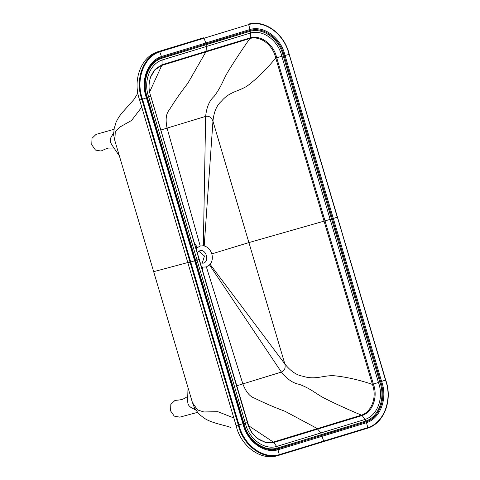 <?xml version="1.0" encoding="UTF-8"?>
<svg xmlns="http://www.w3.org/2000/svg" width="480" height="480" viewBox="0 0 480 480"><rect width="100%" height="100%" fill="white"/><g stroke="black" fill="none" stroke-linecap="round" stroke-linejoin="round"><path stroke-width="0.72" d="M200.166 262.944L203.328 263.154C209.916 261.51 206.052 248.478 199.668 250.8L197.148 252.75M202.152 263.34L204.456 256.014L198.774 251.19M160.812 130.038L167.076 128.112C165.33 119.772 166.032 113.748 169.194 110.04C174.936 100.764 181.152 91.842 187.842 83.262L205.818 51.96L249.87 38.502C260.364 35.49 272.874 44.91 275.73 57.972L372.426 384.42C377.142 396.906 371.826 411.774 361.44 415.146L317.388 428.61L285.006 411.294C274.638 407.454 264.48 403.074 254.538 398.16C249.828 396.636 245.934 391.89 242.85 383.916L236.574 385.824M196.074 249.114L197.43 247.578L200.196 246.024L167.076 128.112L205.644 116.4C206.55 107.244 209.382 100.572 214.14 96.378C222.294 85.35 222.738 80.226 228.45 70.926C234.522 61.038 241.662 50.232 249.87 38.502L161.598 65.472L154.866 69.954L150.396 77.388L149.904 78.924M200.196 246.024L203.346 245.772L205.644 116.4C208.998 115.704 211.434 117.312 212.952 121.206L284.862 363.966C285.714 368.07 284.556 370.77 281.382 372.072C287.118 379.236 293.136 383.334 299.448 384.366C312.348 389.364 315.636 393.858 325.584 398.826C336.144 404.1 348.096 409.542 361.44 415.146C371.82 411.786 377.142 396.9 372.426 384.42L275.73 57.972C272.886 44.916 260.358 35.484 249.87 38.502L250.254 37.83L161.97 64.806L155.082 69.378L150.516 76.98L149.196 82.578C148.65 87.12 149.166 91.662 150.732 96.204L148.728 97.002L245.34 423.144C248.838 438.87 263.976 450.168 276.612 446.478L365.046 419.46C377.586 415.452 384.072 397.548 378.45 382.47L330.156 219.396L248.904 242.586L211.806 253.878C212.874 257.934 212.31 261.432 210.126 264.366L206.388 266.934L202.692 267.096L201.27 266.67M203.346 245.772L204.204 245.934L212.952 121.206C213.834 112.044 216.666 105.366 221.448 101.184C230.31 90.636 240.234 91.53 249.036 84.63C258.378 77.304 267.276 68.418 275.73 57.972L276.69 57.708C273.774 44.37 260.97 34.746 250.254 37.83L250.566 32.988L162.132 60.012L161.97 64.806L161.598 65.472M210.126 264.366L284.862 363.966C290.586 371.154 296.61 375.246 302.928 376.26C316.164 380.466 324.09 374.628 335.298 375.858C347.202 377.172 359.58 380.022 372.426 384.42L373.38 384.126L276.69 57.708L281.838 56.328C278.34 40.596 263.202 29.304 250.566 32.988L250.092 31.29L161.604 58.332C148.32 62.556 141.432 81.498 147.372 97.476L243.948 423.51C247.674 440.16 263.712 452.1 277.086 448.176L365.574 421.14C378.858 416.916 385.746 397.974 379.806 381.996L331.53 218.976L330.156 219.396L281.838 56.328L283.236 55.962C279.504 39.306 263.466 27.372 250.092 31.29L250.08 30.438L161.562 57.486L162.132 60.012C149.592 64.014 143.106 81.918 148.728 97.002L146.94 97.638L243.498 423.624L247.422 422.61L199.056 259.41L194.676 260.802L242.964 423.762L243.498 423.624C247.338 440.706 263.79 452.946 277.512 448.92L276.612 446.478L273.846 442.494L362.13 415.518C372.744 412.086 378.192 396.882 373.38 384.126L380.652 381.714L332.382 218.718L331.53 218.976L283.236 55.962L284.094 55.728C280.26 38.646 263.802 26.406 250.08 30.438L250.032 29.472L205.764 42.996L161.49 56.526L161.562 57.486C147.93 61.812 140.856 81.24 146.94 97.638L146.418 97.836L194.676 260.802L190.722 262.008L238.962 424.818L242.964 423.762C246.918 441.342 263.856 453.924 277.974 449.772L277.512 448.92L366.03 421.872L365.046 419.46L362.13 415.518L361.44 415.146L273.168 442.122L273.846 442.494L265.614 442.542L257.682 438.762L252.894 434.046C250.308 430.722 248.484 426.912 247.422 422.61M209.562 264.996L281.382 372.072L242.85 383.916L206.388 266.934M204.204 245.934C207.858 247.02 210.39 249.666 211.806 253.878M197.43 247.578L194.052 242.304M202.692 267.096L202.746 271.65M248.346 425.544L273.33 442.068L268.77 442.566L264.12 441.804L259.626 439.824L255.522 436.734L252.012 432.684L249.282 427.89L150.774 96.15C146.058 83.664 151.374 68.796 161.76 65.424L149.628 91.98M230.628 427.548C227.856 425.79 213.276 423.714 205.254 418.83C201.396 416.136 199.332 414.45 199.068 413.766C198.51 413.568 196.95 411.504 194.388 407.58L192.468 402.678L197.544 409.92L203.844 411.966L217.848 411.678L233.826 417.972M192.468 402.678L114.858 140.676L115.254 132.12L119.514 127.26L131.586 120.45L141.744 107.124M201.696 38.358L157.338 51.912C140.964 57.054 132.408 80.316 139.644 100.02L236.088 425.61C240.756 446.1 260.532 460.704 276.978 455.82L367.908 428.094L368.04 427.548C384.198 422.466 392.646 399.492 385.5 380.046L337.392 217.188L332.382 218.718L284.094 55.728L285.042 55.476C281.088 37.902 264.15 25.314 250.032 29.472L248.676 24.588L159.972 51.69C143.808 56.772 135.36 79.746 142.506 99.198L146.418 97.836C140.166 80.958 147.462 60.972 161.49 56.526L159.546 51.294C143.172 56.442 134.616 79.704 141.852 99.408L142.506 99.198L190.722 262.008L190.062 262.206L238.296 424.998L238.962 424.818C243.57 445.044 263.088 459.474 279.33 454.65L277.974 449.772L366.516 422.712L366.03 421.872C379.662 417.54 386.736 398.112 380.652 381.714L381.588 381.402L285.042 55.476L289.044 54.42C284.436 34.194 264.918 19.77 248.676 24.588L248.268 24.186L248.676 24.588M385.5 380.046L381.588 381.402C387.84 398.28 380.55 418.266 366.516 422.712L367.908 428.094L368.04 427.548L323.682 441.096L320.826 432.966L317.304 428.634M236.088 425.61L238.296 424.998C242.964 445.482 262.74 460.092 279.186 455.208L279.33 454.65L323.682 441.096L323.55 441.648L323.682 441.096M279.186 455.208L279.33 454.65M255.39 436.812L257.352 438.456L265.116 442.158L273.168 442.122M139.644 100.02L141.852 99.408L190.062 262.206L187.854 262.818M157.338 51.912L203.904 37.74L205.764 42.996L206.352 46.5L206.112 51.318L205.734 51.984M289.158 54.396L337.284 217.23M196.422 410.436L190.494 407.142L188.928 405.642L187.974 403.758L187.596 401.154L188.004 387.606M195.354 409.62L194.892 409.524L194.214 407.238M188.094 396.126L185.448 397.842C183.594 398.634 183.474 399.696 176.586 400.26L174.888 400.512L170.826 404.412L170.586 410.898L174.264 416.136L179.82 417.144M114.342 148.068L109.248 148.074C108.432 147.864 106.116 148.656 102.3 150.456L100.992 151.038L95.484 150.066L91.758 144.792L92.004 138.306L96.066 134.406L114.144 129.252M113.994 132.162L110.736 137.868L110.22 139.944L110.448 142.026L111.552 144.432L120.06 156.9M113.592 133.218L113.16 133.614L113.856 135.954M196.8 248.196L195.096 245.814M201.876 266.886L201.81 268.494M153.666 271.674L187.776 262.554M114.858 140.676L113.82 135.624C113.874 130.686 114.084 128.064 114.45 127.752L116.07 122.226C118.2 117.738 120.876 113.838 124.098 110.52L133.962 99.504L137.85 93.162M248.268 24.186C264.828 19.296 284.58 33.906 289.248 54.366L385.692 379.968C392.916 399.648 384.384 422.892 367.92 428.094L279.192 455.202M199.068 259.41L150.732 96.204M149.856 79.098L149.958 78.738M197.706 412.32L179.736 417.168"/></g></svg>
